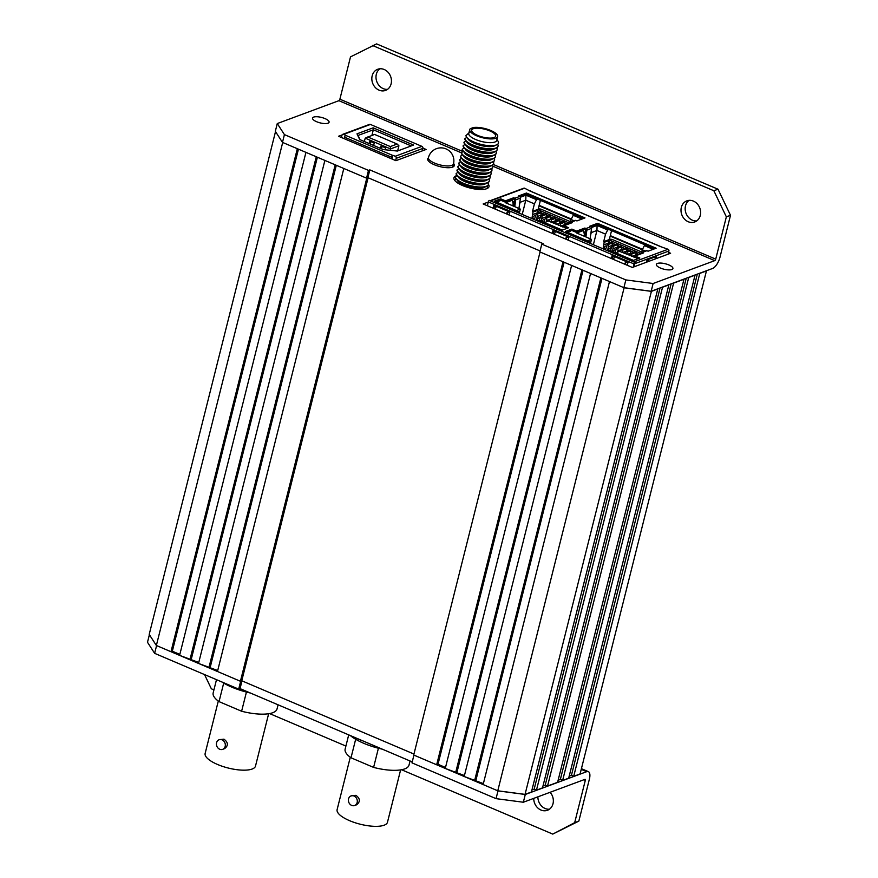 <?xml version="1.0" encoding="UTF-8"?>
<svg xmlns="http://www.w3.org/2000/svg" width="878" height="878" viewBox="0 0 878 878"><rect width="100%" height="100%" fill="white"/><g stroke="black" fill="none" stroke-linecap="round" stroke-linejoin="round"><path stroke-width="1.32" d="M179.836 654.406L172.329 651.213L170.99 651.717L297.335 148.7L282.705 142.477L156.361 645.484L149.205 634.421L275.516 131.59M189.922 659.773L316.278 156.756L305.939 152.366L179.595 655.372L198.779 662.473M208.865 667.829L335.209 164.823L324.882 160.422L198.527 663.439L217.711 670.529M462.783 151.488L339.885 99.181A1.361 0.56 113.1 0 1 338.897 100.685L277.272 123.557L275.33 131.316L282.475 142.379L366.543 178.157L367.882 177.652L540.069 250.932L368.112 177.751L366.763 178.245L343.814 168.477L217.47 671.494L240.418 681.262L241.757 680.768L413.955 754.048L241.988 680.867L240.045 688.615L238.695 689.12L154.638 653.342L147.493 642.279L149.392 634.706M436.662 764.782L563.007 261.765L540.058 251.997L413.714 755.014L436.662 764.782L438.001 764.288L445.508 767.482M455.594 772.838L581.949 269.831L571.622 265.43L445.267 768.448L464.451 775.537M474.537 780.904L600.881 277.887L590.554 273.486L464.199 776.503L483.383 783.593M624.115 287.775L609.486 281.553L483.141 784.559L497.771 790.793L525.055 794.381L531.431 792.011L657.776 289.005L651.399 291.364L624.115 287.775L497.771 790.793M662.583 287.029L536.469 790.145L542.505 787.906L668.849 284.889L662.813 287.128M673.656 282.925L547.543 786.029L557.607 782.298L683.951 279.281L673.887 283.023M688.758 277.316L562.644 780.421L568.681 778.182L695.036 275.176L688.989 277.415M699.832 273.201L573.718 776.317L580.095 773.946L706.439 270.94L700.062 273.299M569.185 776.163L571.424 775.34L573.718 776.317M558.112 780.279L560.351 779.444L562.644 780.421M543.01 785.887L545.249 785.053L547.543 786.029M531.936 789.991L534.164 789.168L536.469 790.145M170.99 651.717L156.361 645.484M366.763 178.245L240.418 681.262M651.399 291.364L525.055 794.381M368.112 177.751L241.757 680.768M564.104 262.237L438.001 764.288M583.047 270.292L456.944 772.344M601.979 278.359L475.876 780.399M660.058 287.973L534.164 789.168M671.132 283.857L545.249 785.053M686.234 278.249L560.351 779.444M697.319 274.145L571.424 775.34M336.307 165.283L210.204 667.335M317.375 157.228L191.261 659.279M298.432 149.172L172.329 651.213M611.209 239.727L609.464 238.981M540.058 209.447L538.302 208.701M342.782 134.312L369.473 124.413A1.613 1.372 69.6 0 1 370.406 124.446L343.715 134.356A1.613 1.372 -110.4 0 0 341.981 135.256L341.421 137.484M422.274 150.884L422.889 148.415A1.613 1.372 -110.4 0 0 421.912 146.363L370.406 124.446M394.288 159.972L392.005 159.017L392.96 155.307L395.221 156.273A1.613 1.372 69.6 0 1 396.208 158.325L395.638 160.564M344.176 138.636L342.76 138.055M373.161 127.826L413.604 145.035L397.416 151.049L383.313 149.578L359.684 139.525L356.984 133.84L373.161 127.826L373.326 129.79L358.048 135.453L356.984 133.84M391.16 158.655L391.533 157.184A1.613 0.658 -66.9 0 1 392.696 155.406L392.96 155.307M344.176 138.658L344.538 137.188A1.613 0.658 -66.9 0 1 345.702 135.41L343.715 134.356M371.91 135.399L373.326 129.79L411.222 145.924M358.048 135.453L360.057 139.69M397.624 150.972L398.919 145.792L397.141 144.036L390.326 146.571L390.523 148.92L365.215 138.153L364.37 141.523M382.095 146.417L381.491 148.81M373.633 145.463L374.237 143.07L369.715 141.149L369.111 143.542M380.404 148.349L381.008 145.957L385.53 147.877L385.058 149.765M390.172 150.292L390.523 148.92L398.919 145.792M397.141 144.036L374.555 134.422L365.215 138.153M367.739 136.957L390.326 146.571M370.79 141.61L370.198 144.003M268.646 713.737L255.498 766.088A25.956 8.539 -165.9 0 1 252.129 769.04A25.956 8.539 -165.9 0 1 222.716 766.428A25.956 8.539 -165.9 0 1 205.145 753.434L218.293 701.083M222.661 749.351L224.636 748.616C228.499 745.532 228.258 742.382 223.934 739.155L219.094 739.748A5.125 4.368 -110.4 0 0 216.427 744.379A5.125 4.368 -110.4 0 0 219.698 749.241A5.125 4.368 -110.4 0 0 222.661 749.351A5.125 4.368 -110.4 0 0 225.328 744.709A5.125 4.368 -110.4 0 0 222.057 739.858A5.125 4.368 -110.4 0 0 219.094 739.748M216.493 679.671L213.167 692.929A32.925 10.832 14.1 0 0 219.039 701.621L241.615 711.235A32.925 10.832 14.1 0 0 277.031 708.974L278.074 704.804M246.433 692.073L241.615 711.235M219.039 701.621L223.692 683.106M250.395 693.027A37.567 12.358 -165.9 0 1 250.076 692.951L238.125 688.879M221.794 681.921A37.567 12.358 14.1 0 0 250.076 692.951M400.62 769.896L387.472 822.247A25.956 8.539 -165.9 0 1 384.103 825.21A25.956 8.539 -165.9 0 1 354.69 822.598A25.956 8.539 -165.9 0 1 337.119 809.604L350.278 757.253M354.635 805.521L356.611 804.786C360.474 801.702 360.243 798.552 355.908 795.325L351.068 795.907A5.125 4.368 -110.4 0 0 348.401 800.549A5.125 4.368 -110.4 0 0 351.672 805.411A5.125 4.368 -110.4 0 0 354.635 805.521A5.125 4.368 -110.4 0 0 357.302 800.879A5.125 4.368 -110.4 0 0 354.032 796.017A5.125 4.368 -110.4 0 0 351.068 795.907M348.709 734.864L345.142 749.099A32.925 10.832 14.1 0 0 351.013 757.791L373.6 767.405A32.925 10.832 14.1 0 0 409.005 765.144L410.048 760.974M378.407 748.243L373.6 767.405M351.013 757.791L355.667 739.265M361.879 740.659L350.487 735.687A37.567 12.358 14.1 0 0 382.051 749.121L361.923 740.494M603.405 248.979L603.724 248.309A3.282 1.339 -66.9 0 1 606.149 246.016L606.424 246.136M536.853 220.652L537.16 219.972A3.282 1.339 -66.9 0 1 539.586 217.689L539.86 217.799M608.004 250.932L608.311 250.263A3.282 1.339 -66.9 0 1 610.737 247.969L611.011 248.09M541.989 221.454A3.282 1.339 -66.9 0 1 544.173 219.643L544.459 219.752M552.471 233.449L552.931 230.387L568.999 237.225L567.989 240.056M490.045 200.733L523.826 188.199A1.361 1.163 69.6 0 1 524.616 188.221L530.455 191.25M633.268 267.11L634.059 263.949L488.311 201.918A1.361 0.56 113.1 0 1 489.298 200.414L490.451 200.908A1.361 1.163 -110.4 0 0 490.352 200.864M530.575 190.767L529.906 191.009L530.828 191.404A1.361 0.56 -66.9 0 1 531.047 191.393A1.361 0.56 -66.9 0 1 531.201 191.558M514.749 206.659L515.715 199.844A1.361 1.163 -110.4 0 0 514.859 198.241L513.707 197.759L505.454 200.821L500.745 198.823L494.369 201.183L516.868 210.764L515.123 211.411L538.071 221.179L539.816 220.532L562.315 230.102L568.692 227.731L563.983 225.734L572.236 222.672L571.095 222.178A1.361 1.163 -110.4 0 0 569.668 222.803L569.317 223.747M570.305 222.145L575.002 220.4A1.361 1.163 69.6 0 1 575.792 220.433L576.934 220.927L584.989 217.931L526.46 193.028L518.404 196.013L519.556 196.507A1.361 1.163 69.6 0 1 520.413 198.099L518.931 208.525M585.9 236.939L586.866 230.124A1.361 1.163 -110.4 0 0 586.01 228.532L584.858 228.039L576.605 231.101L571.896 229.103L565.52 231.474L588.019 241.044L586.274 241.691L609.222 251.459L610.967 250.812L633.466 260.382L639.842 258.011L635.134 256.014L643.387 252.952L642.246 252.458A1.361 1.163 -110.4 0 0 640.819 253.083L640.479 254.027M641.456 252.436L646.153 250.691A1.361 1.163 69.6 0 1 646.943 250.713L648.085 251.207L656.14 248.211L597.611 223.308L589.566 226.294L590.707 226.787A1.361 1.163 69.6 0 1 591.574 228.379L590.082 238.805M660.882 246.751A1.361 0.56 113.1 0 0 660.728 246.586A1.361 0.56 113.1 0 0 660.508 246.597L668.059 249.275L633.905 261.951L635.046 262.445L633.938 266.857M638.097 258.659L634.816 257.265L635.134 256.014M654.406 248.858L597.303 224.559L590.949 226.919M584.858 228.039L584.55 229.29L585.692 229.784L584.748 236.445M584.55 229.29L576.297 232.352L571.699 230.398L567.067 232.121L570.623 231.276M587.7 242.295L588.019 241.044M566.947 228.379L563.665 226.985L563.983 225.734M583.255 218.578L526.152 194.279L519.798 196.639M513.707 197.759L513.4 199.01L514.541 199.493L513.597 206.165M513.4 199.01L505.135 202.072L500.438 200.074L495.796 201.797M516.549 212.015L516.868 210.764M634.059 263.949A1.361 0.56 -66.9 0 1 635.046 262.445M500.438 200.074L500.745 198.823M505.135 202.072L505.454 200.821M526.152 194.279L526.46 193.028M566.332 231.814L571.721 229.806L571.896 229.103M571.721 229.806A1.361 1.163 69.6 0 1 571.699 230.398M576.297 232.352L576.605 231.101M597.303 224.559L597.611 223.308M668.059 249.275A1.361 1.163 69.6 0 1 668.893 251.02L634.739 263.696L633.949 266.857M609.222 251.459L633.894 261.962A1.361 1.163 69.6 0 1 634.004 262.006M494.424 205.485L493.963 208.547M612.635 255.794L612.164 258.856M553.524 230.64L553.063 233.702M539.147 205.331L571.358 219.039M610.309 235.622L642.509 249.319M493.359 208.295L493.831 205.232L509.899 212.07L508.889 214.901M611.571 258.604L612.032 255.542L628.099 262.379L627.09 265.211M488.311 201.918L487.356 205.737M646.548 262.182L646.998 259.943L648.337 259.438L656.393 256.453L655.701 258.78M668.103 254.17L668.893 251.02M506.771 214.002L508.505 210.95M624.982 264.311L626.705 261.249M507.835 211.192L506.299 213.804M495.28 209.107L496.355 206.308M626.036 261.501L624.499 264.113M613.481 259.416L614.556 256.617M655.054 256.947L655.35 258.911M648.809 261.337L648.337 259.438L647.766 261.721M647.613 261.776A66.937 57.015 -110.4 0 0 647.229 259.855M648.337 259.438L647.887 261.677M540.409 200.338L538.159 209.282L532.529 211.378L534.406 203.872L525.801 200.206L520.094 202.324L519.919 201.567M544.536 222.54L548.443 221.091L564.071 227.161M516.418 210.566L520.325 209.118L519.436 212.663M587.569 240.846L591.476 239.398L590.587 242.943M615.687 252.82L619.594 251.371L635.222 257.441M520.325 209.118L516.944 207.68M519.831 213.409L519.03 211.905L516.813 210.961M591.476 239.398L588.095 237.96M590.982 243.689L590.181 242.185L587.964 241.241M496.509 202.094L500.01 200.799L495.949 201.852M538.28 208.799L540.925 209.129L570.568 221.739M609.431 239.079L612.076 239.409L641.719 252.019M645.637 245.127L644.386 245.599L653.155 249.319M590.181 242.185L588.721 242.734M582.948 235.688L584.539 235.095L583.486 230.497L576.692 233.021L588.084 237.872M583.486 230.497L582.476 230.058M608.915 229.498L607.664 229.959L597.073 225.459L591.454 227.545M574.486 214.847L573.235 215.308L582.004 219.039M519.03 211.905L517.57 212.443M511.797 205.397L513.389 204.815L512.335 200.217L505.541 202.741L516.933 207.592M512.335 200.217L511.314 199.778M537.764 199.218L536.513 199.679L525.922 195.168L520.292 197.265M567.66 232.374L570.59 230.837M640.71 253.402L636.254 251.514L636.166 252.403L631.655 254.082A0.68 0.582 -110.4 0 0 631.216 253.38L636.243 251.514L627.068 247.607L626.991 248.496L622.48 250.175A0.68 0.582 -110.4 0 0 622.041 249.473L627.068 247.607L617.892 243.7L617.805 244.589L613.294 246.268A0.68 0.582 -110.4 0 0 612.855 245.566L617.882 243.689L608.706 239.793L608.63 240.682L604.119 242.361A0.68 0.582 -110.4 0 0 603.68 241.659L609.31 239.562L611.56 230.629M569.559 223.122L565.103 221.234L565.015 222.123L560.504 223.802A0.68 0.582 -110.4 0 0 560.065 223.1L565.092 221.223L555.917 217.327L555.84 218.216L551.329 219.895A0.68 0.582 -110.4 0 0 550.89 219.193L555.917 217.316L546.742 213.42L541.704 215.286L546.731 213.409L546.654 214.309L542.143 215.988A0.68 0.582 -110.4 0 0 541.704 215.286L541.704 215.286A0.68 0.582 -110.4 0 0 541.024 215.505L539.114 220.795L537.16 219.972M574.069 220.751L571.128 219.5L573.235 215.308M512.752 202.017L514.267 201.457M525.922 195.168L525.801 200.206L522.223 214.43M536.513 199.679L534.406 203.872M645.231 251.031L642.279 249.78L644.386 245.599M583.903 232.297L585.417 231.737M597.073 225.459L596.952 230.486L591.245 232.604L591.081 231.847M607.664 229.959L605.557 234.152L596.952 230.486L593.374 244.71M608.706 239.793L603.68 241.659L605.557 234.152M608.311 250.263L610.243 251.075L612.185 245.785A0.68 0.582 -110.4 0 1 612.855 245.566L616.696 244.117M610.792 242.504L608.476 241.527L608.63 240.682M622.041 249.473L625.871 248.024M619.967 246.422L617.651 245.434L617.805 244.589M622.03 249.473A0.68 0.582 -110.4 0 0 621.361 249.692L620.274 251.657M636.243 251.514L635.057 251.931M629.153 250.329L626.837 249.341L626.991 248.496M636.254 251.514L631.216 253.38A0.68 0.582 -110.4 0 0 630.547 253.61L629.493 255.498M638.328 254.236L636.023 253.248L636.166 252.403M610.177 236.116L642.279 249.78L641.631 252.359M532.968 212.081A0.68 0.582 -110.4 0 0 532.529 211.378L537.555 209.513L537.479 210.402L532.968 212.081L531.925 218.556M537.555 209.513L546.731 213.409L545.534 213.837M539.641 212.224L537.325 211.247L537.479 210.402M549.123 221.377L550.21 219.412A0.68 0.582 -110.4 0 1 550.879 219.193L554.72 217.744M548.816 216.131L546.5 215.154L546.654 214.309M565.092 221.223L563.906 221.651M558.002 220.038L555.686 219.061L555.84 218.216M565.103 221.234L560.065 223.1A0.68 0.582 -110.4 0 0 559.385 223.319L558.342 225.207M567.177 223.945L564.861 222.968L565.015 222.123M539.026 205.836L571.128 219.5L570.48 222.079M550.155 219.511L546.72 220.323L546.731 217.942A0.68 0.582 -110.4 0 0 545.622 217.459L543.833 222.233M542.143 215.988L541.419 221.212M540.969 215.604L541.111 212.706L537.555 214.034L536.513 220.51M537.555 214.034A0.68 0.582 -110.4 0 0 537.116 213.332L537.106 213.332A0.68 0.582 -110.4 0 0 536.436 213.552L534.34 219.588M564.993 225.361A0.68 0.582 -110.4 0 0 564.664 225.053L564.653 225.053A0.68 0.582 -110.4 0 0 563.983 225.273L562.93 227.161M560.504 223.802L560.493 226.129M555.906 224.175L555.917 221.849A0.68 0.582 -110.4 0 0 555.478 221.146L555.467 221.146A0.68 0.582 -110.4 0 0 554.797 221.366L553.755 223.253M555.686 219.061L555.631 220.674L551.307 222.31L551.329 219.895M546.72 220.323L546.336 221.871M550.286 219.006L550.297 216.614A0.68 0.582 69.6 0 0 549.858 215.922L546.292 217.239L549.858 215.922A0.68 0.582 -110.4 0 0 549.452 215.9L545.896 217.217M519.447 204.903L520.094 202.324M513.389 204.815L513.092 205.957M627.057 254.455L627.068 252.129A0.68 0.582 -110.4 0 0 625.948 251.657L624.906 253.544M626.837 249.341L626.782 250.965L622.458 252.59L622.48 250.175M621.306 249.802L617.871 250.614L617.486 252.151M617.871 250.614L617.892 248.222A0.68 0.582 -110.4 0 0 617.453 247.519L617.443 247.519A0.68 0.582 -110.4 0 0 616.773 247.739L614.984 252.513M613.294 246.268L612.57 251.492M612.12 245.895L612.262 242.986L608.706 244.314L607.664 250.79M608.706 244.314A0.68 0.582 -110.4 0 0 608.267 243.612L608.256 243.612A0.68 0.582 -110.4 0 0 607.587 243.832L605.502 249.802M604.119 242.361L603.076 248.836M636.144 255.641A0.68 0.582 -110.4 0 0 635.815 255.333L635.804 255.333A0.68 0.582 -110.4 0 0 635.134 255.564L634.081 257.452M631.655 254.082L631.644 256.409M629.504 250.329A0.68 0.582 69.6 0 1 630.184 250.098L626.618 251.426L630.184 250.109A0.68 0.582 69.6 0 1 630.624 250.801L630.481 253.709M590.598 235.183L591.245 232.604M584.539 235.095L584.254 236.237M604.108 244.753L608.421 243.151L608.476 241.527M613.283 248.661L617.596 247.058L617.651 245.434M636.023 253.248L635.957 254.872L631.721 256.442M532.957 214.462L537.27 212.86L537.325 211.247M542.132 218.37L546.445 216.767L546.5 215.154M564.861 222.968L564.806 224.581L560.57 226.162M541.1 215.099L537.545 216.416M555.983 224.208L559.33 223.429M612.251 245.379L608.695 246.707M627.133 254.488L630.613 253.193M541.111 212.706A0.68 0.582 -110.4 0 0 540.672 212.015L537.106 213.332L540.672 212.015M539.992 212.235A0.68 0.582 69.6 0 1 540.661 212.004M567.539 223.956A0.68 0.582 69.6 0 1 568.549 224.033M568.209 223.725L564.653 225.053L568.22 223.736M558.353 220.049A0.68 0.582 69.6 0 1 559.023 219.818L559.034 219.829A0.68 0.582 69.6 0 1 559.473 220.521L559.462 222.913M617.892 248.222L621.448 246.894L621.437 249.286M620.329 246.422A0.68 0.582 69.6 0 1 620.998 246.191L621.009 246.202A0.68 0.582 -110.4 0 1 621.448 246.894M612.262 242.986A0.68 0.582 -110.4 0 0 611.823 242.295L608.256 243.612M611.143 242.515A0.68 0.582 69.6 0 1 611.823 242.284L608.267 243.612M638.69 254.236A0.68 0.582 69.6 0 1 639.7 254.324M635.815 255.333L639.371 254.016L635.804 255.333M566.936 236.347L565.399 238.959M554.38 234.261L555.456 231.463M565.871 239.156L567.605 236.105M532.255 218.699L532.573 218.018A3.282 1.339 -66.9 0 1 534.998 215.736L535.273 215.845M613.14 251.734A3.282 1.339 -66.9 0 1 615.324 249.923L615.61 250.043M488.135 182.613A17.077 5.619 14.1 0 1 488.442 184.347A17.077 5.619 14.1 0 1 471.804 185.949A17.077 5.619 14.1 0 1 455.298 176.928L455.21 177.268A17.077 5.619 14.1 0 0 457.756 180.506A17.077 5.619 14.1 0 0 484.173 187.146A17.077 5.619 14.1 0 0 488.355 184.698A17.077 5.619 14.1 0 0 488.387 184.523M455.298 176.928L457.032 175.545M457.899 172.066L456.088 173.8A17.077 5.619 14.1 0 0 458.623 177.027A17.077 5.619 14.1 0 0 485.051 183.667A17.077 5.619 14.1 0 0 489.222 181.219A17.077 5.619 14.1 0 0 489.255 181.044M458.777 168.587L456.966 170.321A17.077 5.619 14.1 0 0 459.501 173.559A17.077 5.619 14.1 0 0 485.918 180.188A17.077 5.619 14.1 0 0 490.1 177.751A17.077 5.619 14.1 0 0 490.133 177.576M459.644 165.119L457.833 166.842A17.077 5.619 14.1 0 0 460.368 170.08A17.077 5.619 14.1 0 0 486.796 176.719A17.077 5.619 14.1 0 0 490.967 174.272A17.077 5.619 14.1 0 0 491.011 174.096M460.522 161.64L458.711 163.374A17.077 5.619 14.1 0 0 461.246 166.601A17.077 5.619 14.1 0 0 487.663 173.24A17.077 5.619 14.1 0 0 491.845 170.793A17.077 5.619 14.1 0 0 491.878 170.617M461.4 158.161L459.578 159.895A17.077 5.619 14.1 0 0 462.113 163.132A17.077 5.619 14.1 0 0 488.541 169.761A17.077 5.619 14.1 0 0 492.712 167.325A17.077 5.619 14.1 0 0 492.756 167.149M462.267 154.693L460.456 156.416A17.077 5.619 14.1 0 0 462.991 159.653A17.077 5.619 14.1 0 0 489.408 166.293A17.077 5.619 14.1 0 0 493.59 163.846A17.077 5.619 14.1 0 0 493.623 163.67M463.145 151.214L461.323 152.948A17.077 5.619 14.1 0 0 463.869 156.174A17.077 5.619 14.1 0 0 490.286 162.814A17.077 5.619 14.1 0 0 494.468 160.367A17.077 5.619 14.1 0 0 494.501 160.191M464.012 147.734L462.201 149.469A17.077 5.619 14.1 0 0 464.736 152.695A17.077 5.619 14.1 0 0 491.153 159.335A17.077 5.619 14.1 0 0 495.335 156.888A17.077 5.619 14.1 0 0 495.368 156.712M464.89 144.266L463.068 145.989A17.077 5.619 14.1 0 0 465.614 149.227A17.077 5.619 14.1 0 0 492.031 155.856A17.077 5.619 14.1 0 0 496.213 153.42A17.077 5.619 14.1 0 0 496.246 153.244M465.757 140.787L463.946 142.51A17.077 5.619 14.1 0 0 466.481 145.748A17.077 5.619 14.1 0 0 492.909 152.388A17.077 5.619 14.1 0 0 497.08 149.94A17.077 5.619 14.1 0 0 497.113 149.765M466.701 137.264L464.813 139.042A17.077 5.619 14.1 0 0 467.359 142.269A17.077 5.619 14.1 0 0 493.776 148.909A17.077 5.619 14.1 0 0 497.958 146.461A17.077 5.619 14.1 0 0 497.991 146.286M469.401 132.424L465.955 135.629A16.726 5.498 14.1 0 0 468.468 138.976A16.726 5.498 14.1 0 0 494.358 145.485A16.726 5.498 14.1 0 0 497.892 140.974L496.937 139.58M497.672 136.65A14.41 4.741 -165.9 0 0 489.353 129.933A14.41 4.741 -165.9 0 0 473.407 127.54L470.345 128.671A14.41 4.741 -165.9 0 0 469.719 129.626L468.775 133.379A14.41 4.741 -165.9 0 0 481.594 141.49A14.41 4.741 -165.9 0 0 496.728 140.403L497.672 136.65A14.41 4.741 -165.9 0 1 482.538 137.736A14.41 4.741 -165.9 0 1 469.719 129.626M454.804 180.528A16.792 5.52 -165.9 0 1 454.727 180.155L456.154 179.024M487.147 186.158A16.792 5.52 -165.9 0 1 486.555 188.748M456.176 173.449A17.077 5.619 14.1 0 0 472.671 182.47A17.077 5.619 14.1 0 0 489.309 180.879A17.077 5.619 14.1 0 0 489.002 179.134M457.043 169.97A17.077 5.619 14.1 0 0 473.549 178.991A17.077 5.619 14.1 0 0 490.187 177.4A17.077 5.619 14.1 0 0 489.88 175.666M457.921 166.502A17.077 5.619 14.1 0 0 474.416 175.512A17.077 5.619 14.1 0 0 491.054 173.921A17.077 5.619 14.1 0 0 490.758 172.187M458.799 163.023A17.077 5.619 14.1 0 0 475.294 172.044A17.077 5.619 14.1 0 0 491.932 170.453A17.077 5.619 14.1 0 0 491.625 168.708M459.666 159.544A17.077 5.619 14.1 0 0 476.161 168.565A17.077 5.619 14.1 0 0 492.799 166.974A17.077 5.619 14.1 0 0 492.503 165.229M460.544 156.075A17.077 5.619 14.1 0 0 477.039 165.086A17.077 5.619 14.1 0 0 493.677 163.495A17.077 5.619 14.1 0 0 493.37 161.761M461.411 152.596A17.077 5.619 14.1 0 0 477.906 161.618A17.077 5.619 14.1 0 0 494.544 160.026A17.077 5.619 14.1 0 0 494.248 158.281M462.289 149.117A17.077 5.619 14.1 0 0 478.784 158.139A17.077 5.619 14.1 0 0 495.422 156.547A17.077 5.619 14.1 0 0 495.115 154.802M463.156 145.638A17.077 5.619 14.1 0 0 479.651 154.66A17.077 5.619 14.1 0 0 496.3 153.068A17.077 5.619 14.1 0 0 495.993 151.334M464.034 142.17A17.077 5.619 14.1 0 0 480.529 151.192A17.077 5.619 14.1 0 0 497.167 149.589A17.077 5.619 14.1 0 0 496.86 147.855M464.901 138.691A17.077 5.619 14.1 0 0 481.407 147.713A17.077 5.619 14.1 0 0 498.046 146.121A17.077 5.619 14.1 0 0 497.661 144.244M477.621 135.388A12.369 4.061 -165.9 0 1 471.705 130.12A12.369 4.061 -165.9 0 1 484.689 129.198A12.369 4.061 -165.9 0 1 495.686 136.145A12.369 4.061 -165.9 0 1 477.621 135.388M689.076 200.36A11.271 9.603 -110.4 0 0 685.97 213.211A11.271 9.603 -110.4 0 0 696.704 220.927M718.006 189.209L730.507 215.297L726.347 216.844L713.847 190.745L718.006 189.209L376.596 43.9L350.509 56.883L339.885 99.181M730.507 215.297L719.982 257.221A10.251 4.181 113.1 0 1 712.585 268.47L651.169 291.266L653.122 283.506L714.736 260.634A1.361 0.56 113.1 0 0 715.724 259.142L726.347 216.844M379.911 68.78A11.271 9.603 -110.4 0 0 376.805 81.632A11.271 9.603 -110.4 0 0 387.538 89.347M366.543 178.157L368.486 170.398L369.825 169.893L543.12 243.645L541.781 244.15L625.838 279.917L653.122 283.506M367.882 177.652L369.825 169.893M282.475 142.379L284.428 134.619L368.486 170.398M277.272 123.557L284.428 134.619M541.781 244.15L539.827 251.898L623.896 287.677L625.838 279.917M623.896 287.677L651.169 291.266M457.01 175.523A18.098 5.948 14.1 0 0 456.253 175.765A18.098 5.948 14.1 0 0 453.904 177.828A18.098 5.948 14.1 0 0 470.004 188.013A18.098 5.948 14.1 0 0 489.013 186.641A18.098 5.948 14.1 0 0 488.431 184.38M488.278 202.05L483.152 203.959L632.347 267.45L670.605 253.248L668.553 252.37M313.633 117.103A8.539 2.81 14.1 0 0 312.524 118.069A8.539 2.81 14.1 0 0 320.119 122.876A8.539 2.81 14.1 0 0 329.085 122.229A8.539 2.81 14.1 0 0 323.313 117.959A8.539 2.81 14.1 0 0 313.633 117.103M657.457 263.433A8.539 2.81 14.1 0 0 656.349 264.399A8.539 2.81 14.1 0 0 663.944 269.206A8.539 2.81 14.1 0 0 672.91 268.558A8.539 2.81 14.1 0 0 667.137 264.289A8.539 2.81 14.1 0 0 657.457 263.433M428.376 157.897A13.73 4.511 14.1 0 0 427.696 158.874A13.73 4.511 14.1 0 0 439.911 166.601A13.73 4.511 14.1 0 0 454.332 165.558A13.73 4.511 14.1 0 0 453.586 163.451M342.113 134.927L338.524 136.255L395.912 160.674L426.115 149.458L422.944 148.108M693.4 201.095A11.271 9.603 -110.4 0 0 686.881 200.853A11.271 9.603 -110.4 0 0 681.811 214.759A11.271 9.603 -110.4 0 0 694.728 221.98A11.271 9.603 -110.4 0 0 700.6 211.785A11.271 9.603 -110.4 0 0 693.4 201.095M384.235 69.516A11.271 9.603 -110.4 0 0 377.716 69.274A11.271 9.603 -110.4 0 0 372.645 83.18A11.271 9.603 -110.4 0 0 385.563 90.401A11.271 9.603 -110.4 0 0 391.434 80.205A11.271 9.603 -110.4 0 0 384.235 69.516M713.847 190.745L372.437 45.447M523.332 802.24L584.957 779.357A1.361 0.56 -66.9 0 1 585.176 779.357A1.361 0.56 -66.9 0 1 585.308 780.366L574.684 822.653L578.843 821.117L589.379 779.192A10.251 4.181 113.1 0 0 588.359 771.63A10.251 4.181 113.1 0 0 586.702 771.674L525.285 794.48L523.332 802.24L496.048 798.651L411.991 762.872L413.933 755.113L498.002 790.891L496.048 798.651M578.843 821.117L552.756 834.1L574.684 822.653M537.896 796.829A11.271 9.603 -110.4 0 0 545.117 808.484A11.271 9.603 -110.4 0 0 549.441 809.22M525.285 794.48L498.002 790.891M241.988 680.867L240.649 681.361L156.591 645.582L154.638 653.342M240.649 681.361L238.695 689.12M412.232 761.906L240.045 688.615M533.736 798.376A11.271 9.603 -110.4 0 0 540.958 810.032A11.271 9.603 -110.4 0 0 547.466 810.273A11.271 9.603 -110.4 0 0 550.111 792.296M204.53 674.578L211.346 688.791L213.925 689.899M269.568 713.573L345.899 746.059M401.542 769.743L552.756 834.1M345.702 135.41L392.696 155.406M421.912 146.363L395.221 156.273M391.533 157.184L344.538 137.188M396.208 158.325L422.889 148.415M452.697 167.072L453.487 163.912A12.907 4.247 -165.9 0 1 451.808 165.382A12.907 4.247 -165.9 0 1 434.621 163.121A12.907 4.247 -165.9 0 1 428.442 157.623L427.827 160.048M605.666 249.132L603.724 248.309M524.616 188.221L490.451 200.908L515.123 211.411M519.556 196.507L514.859 198.241M571.095 222.178L575.792 220.433M586.274 241.691L538.071 221.179M590.707 226.787L586.01 228.532M642.246 252.458L646.943 250.713M530.828 191.404L660.508 246.597M520.413 198.099L515.715 199.844M591.574 228.379L586.866 230.124M627.924 262.884L626.244 262.16M614.37 257.111L612.548 256.332M568.823 237.729L567.133 237.005M555.269 231.957L553.447 231.177M509.723 212.575L508.033 211.85M496.158 206.802L494.347 206.023M500.69 200.184L499.549 200.601M615.379 244.457L612.262 243.14M624.565 248.375L621.448 247.047M633.74 252.282L630.624 250.954M544.228 214.177L541.111 212.86M553.403 218.084L550.297 216.767M562.589 221.991L559.473 220.674M555.917 221.849L559.473 220.521M546.731 217.942L550.297 216.614M627.068 252.129L630.624 250.801M555.478 221.146L559.034 219.829L555.467 221.146M620.998 246.191L617.443 247.519L621.009 246.202M534.515 218.852L532.573 218.018M468.468 138.976L469.84 140.041A14.728 4.84 14.1 0 0 492.635 145.77L494.358 145.485M467.59 138.23A14.728 4.84 14.1 0 0 480.606 145.419A14.728 4.84 14.1 0 0 495.488 145.243M467.359 142.269L468.973 143.52A14.728 4.84 14.1 0 0 491.768 149.238L493.776 148.909M466.734 141.764A14.728 4.84 14.1 0 0 479.739 148.898A14.728 4.84 14.1 0 0 494.566 148.755M466.481 145.748L468.095 146.988A14.728 4.84 14.1 0 0 490.89 152.717L492.909 152.388M465.856 145.232A14.728 4.84 14.1 0 0 478.861 152.366A14.728 4.84 14.1 0 0 493.699 152.234M465.614 149.227L467.228 150.467A14.728 4.84 14.1 0 0 490.023 156.196L492.031 155.856M464.989 148.711A14.728 4.84 14.1 0 0 477.994 155.845A14.728 4.84 14.1 0 0 492.821 155.702M464.736 152.695L466.35 153.946A14.728 4.84 14.1 0 0 489.145 159.664L491.153 159.335M464.111 152.19A14.728 4.84 14.1 0 0 477.116 159.324A14.728 4.84 14.1 0 0 491.954 159.181M463.869 156.174L465.483 157.414A14.728 4.84 14.1 0 0 488.278 163.143L490.286 162.814M463.244 155.658A14.728 4.84 14.1 0 0 476.249 162.792A14.728 4.84 14.1 0 0 491.076 162.66M462.991 159.653L464.605 160.893A14.728 4.84 14.1 0 0 487.4 166.622L489.408 166.293M462.366 159.137A14.728 4.84 14.1 0 0 475.371 166.271A14.728 4.84 14.1 0 0 490.209 166.129M462.113 163.132L463.738 164.373A14.728 4.84 14.1 0 0 486.533 170.102L488.541 169.761M461.488 162.617A14.728 4.84 14.1 0 0 474.504 169.75A14.728 4.84 14.1 0 0 489.331 169.608M461.246 166.601L462.86 167.852A14.728 4.84 14.1 0 0 485.655 173.57L487.663 173.24M460.621 166.096A14.728 4.84 14.1 0 0 473.626 173.229A14.728 4.84 14.1 0 0 488.464 173.087M460.368 170.08L461.982 171.32A14.728 4.84 14.1 0 0 484.788 177.049L486.796 176.719M459.743 169.564A14.728 4.84 14.1 0 0 472.748 176.697A14.728 4.84 14.1 0 0 487.586 176.555M459.501 173.559L461.115 174.799A14.728 4.84 14.1 0 0 483.91 180.528L485.918 180.188M458.876 173.043A14.728 4.84 14.1 0 0 471.881 180.177A14.728 4.84 14.1 0 0 486.708 180.034M458.623 177.027L460.237 178.278A14.728 4.84 14.1 0 0 483.032 183.996L485.051 183.667M457.998 176.522A14.728 4.84 14.1 0 0 471.003 183.656A14.728 4.84 14.1 0 0 485.841 183.513M457.756 180.506L459.37 181.746A14.728 4.84 14.1 0 0 482.165 187.475L484.173 187.146M457.131 179.99A14.728 4.84 14.1 0 0 470.136 187.124A14.728 4.84 14.1 0 0 484.963 186.992M338.897 100.685L461.356 152.805M492.832 166.194L714.736 260.634M715.724 259.142L493.304 164.471M586.702 771.674L581.247 769.358M583.881 779.763L585.308 780.366M453.487 163.912A12.907 12.907 0 0 0 444.103 148.25A12.907 12.907 0 0 0 428.442 157.623M660.728 246.586L531.047 191.393M612.46 245.544L617.179 243.799M621.635 249.451L626.365 247.706M630.821 253.358L635.54 251.613M541.309 215.264L546.028 213.508M550.484 219.171L555.214 217.415M559.67 223.078L564.389 221.322M536.71 213.31L540.266 211.993M564.258 225.031L567.814 223.714M558.627 219.807L555.072 221.124M629.789 250.087L626.223 251.404M620.603 246.18L617.047 247.497M607.861 243.59L611.428 242.273M635.409 255.311L638.965 253.994M581.412 768.678L588.359 771.63"/></g></svg>
